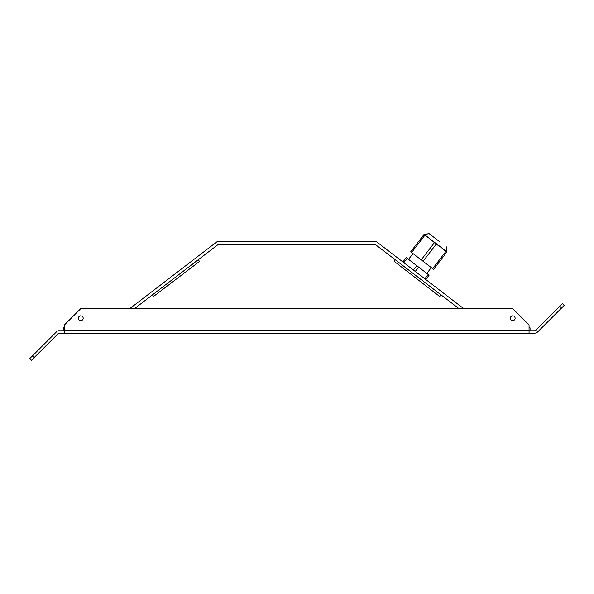 <?xml version="1.0" encoding="UTF-8"?>
<svg xmlns="http://www.w3.org/2000/svg" width="594" height="594" viewBox="0 0 594 594"><rect width="100%" height="100%" fill="white"/><g stroke="black" fill="none" stroke-linecap="round" stroke-linejoin="round"><path stroke-width="0.89" d="M134.496 308.642L218.288 244.394L375.2 244.394L458.991 308.642M129.759 308.642L216.416 242.152A3.074 3.074 0 0 1 218.288 241.513L375.2 241.513A3.074 3.074 0 0 1 377.071 242.152L463.728 308.642M529.054 327.866L530.063 327.866L530.063 330.754M63.432 330.754L63.432 327.866L64.434 327.866M374.94 244.394A0.958 0.958 0 0 1 375.527 244.594M217.968 244.594A0.958 0.958 0 0 1 218.547 244.394M199.532 261.405L153.653 296.369L199.532 261.405M199.413 261.256L198.24 259.727L152.48 294.847L153.653 296.369M439.723 296.517L394.074 261.256L439.723 296.517M439.835 296.369L441.008 294.847L395.248 259.727L394.074 261.256M429.172 233.657L423.856 234.66L429.833 238.706L424.116 234.318L429.172 233.657L439.657 241.699M434.37 242.731L421.22 259.868L423.069 261.286L436.219 244.149L429.833 238.706L446.992 251.878L446.332 246.822L446.992 251.878L446.733 252.22L445.812 251.507L432.662 268.644L433.583 269.357L446.733 252.22M406.244 257.61L402.903 261.969L406.244 257.61L429.128 275.163L425.779 279.522M416.765 265.681L413.417 270.04M415.265 271.451L418.607 267.092M428.207 274.458L424.859 278.816M436.219 244.149L441.275 247.49L445.812 251.507M403.823 262.674L407.165 258.316M432.662 268.644L423.069 261.286M421.22 259.868L411.627 252.502L424.777 235.365M410.706 251.797L423.856 234.66L410.706 251.797L411.627 252.502M80.777 315.852A2.406 2.406 0 0 0 78.378 318.258A2.406 2.406 0 0 0 80.777 320.656A2.406 2.406 0 0 0 83.182 318.258A2.406 2.406 0 0 0 80.777 315.852M512.711 315.852A2.406 2.406 0 0 0 510.313 318.258A2.406 2.406 0 0 0 512.711 320.656A2.406 2.406 0 0 0 515.117 318.258A2.406 2.406 0 0 0 512.711 315.852M561.582 307.982L559.882 306.281L562.6 303.564L564.3 305.257L537.525 332.039A3.816 3.816 0 0 1 534.823 333.152L58.672 333.152L31.4 360.343L29.7 358.642L56.831 331.511A2.599 2.599 0 0 1 58.672 330.754L64.434 330.754M559.882 306.281L535.825 330.338A1.418 1.418 0 0 1 534.823 330.754L529.054 330.754M64.434 333.145L64.434 324.955L80.754 308.642L512.741 308.642L529.054 324.955L529.054 333.145M32.418 355.925L34.118 357.625M529.054 330.561L64.434 330.561M426.841 273.411L431.296 267.597M408.531 259.363L412.993 253.556"/></g></svg>
